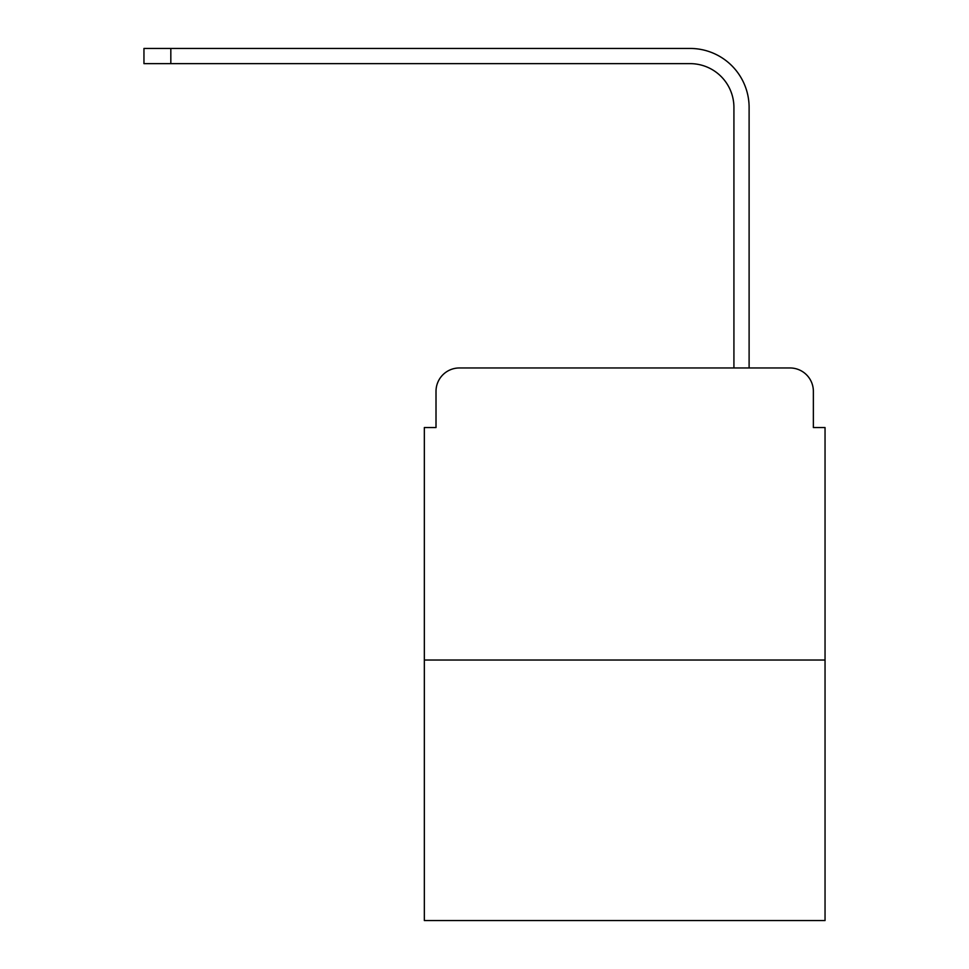 <?xml version="1.0" encoding="UTF-8"?>
<svg xmlns="http://www.w3.org/2000/svg" width="969" height="969" viewBox="0 0 969 969"><rect width="100%" height="100%" fill="white"/><g stroke="black" fill="none" stroke-linecap="round" stroke-linejoin="round"><path stroke-width="1.45" d="M436.014 391.331L436.014 427.547L436.014 391.331A23.365 23.365 0 0 1 459.379 367.966L533.568 367.966M825.043 660.034L424.337 660.034L424.337 920.55L825.043 920.55L825.043 427.547L813.366 427.547L813.366 391.331A23.365 23.365 0 0 0 790.001 367.966L459.379 367.966M424.337 660.034L424.337 427.547L436.014 427.547M715.812 367.966L733.921 367.966L733.921 107.45A43.811 43.811 0 0 0 690.11 63.639A43.811 43.811 0 0 1 733.921 107.45A43.811 43.811 0 0 0 690.11 63.639A43.811 43.811 0 0 1 733.921 107.45A43.811 43.811 0 0 0 690.11 63.639A43.811 43.811 0 0 1 733.921 107.45A43.811 43.811 0 0 0 690.11 63.639A43.811 43.811 0 0 1 733.921 107.45A43.811 43.811 0 0 0 690.11 63.639A43.811 43.811 0 0 1 733.921 107.45A43.811 43.811 0 0 0 690.11 63.639A43.811 43.811 0 0 1 733.921 107.45A43.811 43.811 0 0 0 690.11 63.639A43.811 43.811 0 0 1 733.921 107.45M749.11 367.966L749.11 107.45L749.11 367.966L749.11 107.45L749.11 367.966L749.11 107.45L749.11 367.966L749.11 107.45L749.11 367.966L749.11 107.45L749.11 367.966L749.11 107.45L749.11 367.966L749.11 107.45L749.11 367.966L790.001 367.966M813.366 427.547L813.366 391.331M143.957 48.45L170.823 48.45L170.823 63.639L143.957 63.639L143.957 48.45M749.11 107.45A59 59 0 0 0 690.11 48.45L170.823 48.45M170.823 63.639L690.11 63.639"/></g></svg>
